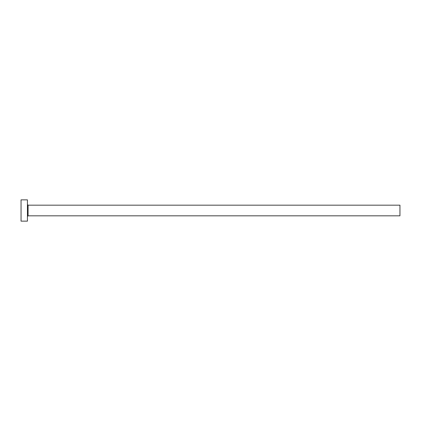 <?xml version="1.0" encoding="UTF-8"?>
<svg xmlns="http://www.w3.org/2000/svg" width="421" height="421" viewBox="0 0 421 421"><rect width="100%" height="100%" fill="white"/><g stroke="black" fill="none" stroke-linecap="round" stroke-linejoin="round"><path stroke-width="0.63" d="M28.075 215.82L28.075 205.18L399.95 205.18L399.95 215.82L28.075 215.82L27.433 216.462M27.433 210.5L27.433 221.141L21.05 221.141L21.05 199.859L27.433 199.859L27.433 210.5M28.075 205.18L27.433 204.538"/></g></svg>
